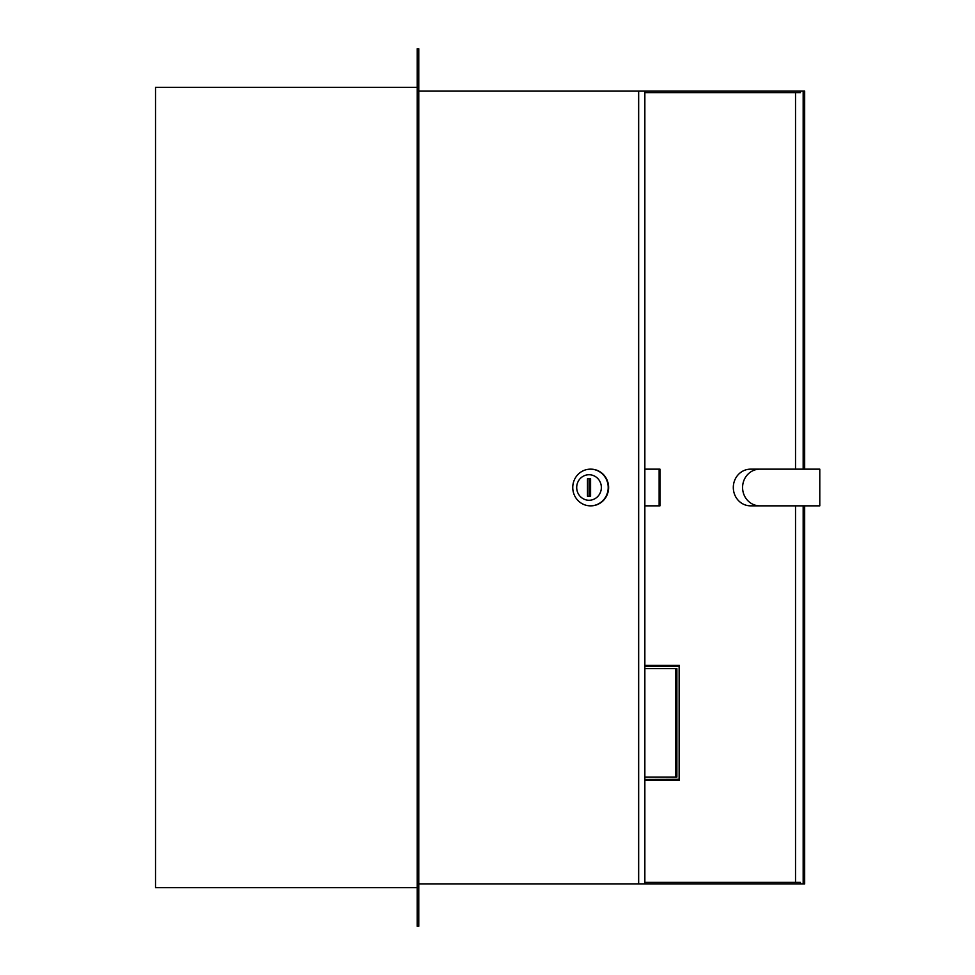 <?xml version="1.0" encoding="UTF-8"?>
<svg xmlns="http://www.w3.org/2000/svg" width="975" height="975" viewBox="0 0 975 975"><rect width="100%" height="100%" fill="white"/><g stroke="black" fill="none" stroke-linecap="round" stroke-linejoin="round"><path stroke-width="1.46" d="M417.178 926.25L417.178 48.75L418.775 48.75L418.775 926.25L417.178 926.25M417.178 87.36L155.525 87.36L155.525 887.64L417.178 887.64M733.31 487.5A18.342 17.245 -90 0 1 750.543 469.158L759.83 469.158A18.342 17.245 90 0 0 742.584 487.5A18.342 17.245 90 0 0 759.83 505.842L750.543 505.842A18.342 17.245 -90 0 1 733.31 487.5M795.527 505.842L795.527 882.375L644.853 882.375L800.438 882.375L800.438 883.972L644.853 883.972L644.853 91.028L800.438 91.028L800.438 92.625L644.853 92.625L795.527 92.625L795.527 469.158M644.853 665.389L679.331 665.389L679.331 780.268L644.853 780.268M803.168 505.842L803.168 883.972L804.668 883.972L804.668 505.842M804.668 469.158L804.668 91.028L800.438 91.028M803.168 883.972L800.438 883.972M678.795 665.389L678.795 666.193M678.795 779.464L678.795 780.268M803.168 91.028L803.168 469.158M759.83 505.842L819.792 505.842L819.792 469.158L759.83 469.158M155.525 878.39L155.525 471.547M677.893 666.193L644.853 666.193L679.136 666.352L679.136 779.305L644.853 779.464L677.893 779.464M676.882 668.582L644.853 668.582L675.785 668.582L675.785 777.075L644.853 777.075L676.882 777.075L676.882 668.582M576.7 487.5A12.76 12.334 -90 0 0 589.022 500.26A12.76 12.334 -90 0 0 601.356 487.5A12.76 12.334 -90 0 0 589.022 474.74A12.76 12.334 -90 0 0 576.7 487.5M608.193 487.5A18.342 17.721 90 0 1 590.472 505.842A18.342 17.721 90 0 1 572.752 487.5A18.342 17.721 90 0 1 590.472 469.158A18.342 17.721 90 0 1 608.193 487.5M590.679 505.842A18.342 17.721 -90 0 0 590.887 505.842A18.342 17.721 -90 0 0 608.607 487.5A18.342 17.721 -90 0 0 590.887 469.158A18.342 17.721 -90 0 0 590.679 469.158M644.853 883.972L638.662 883.972L638.662 91.028L418.775 91.028M644.853 91.028L638.662 91.028M418.775 883.972L638.662 883.972M590.57 496.275L590.57 478.725L587.486 478.725L587.486 496.275L590.57 496.275L589.132 496.275L589.132 478.725L590.57 478.725M644.853 469.158L659.137 469.158L659.137 505.842L644.853 505.842M659.137 505.842L659.965 505.842L659.965 469.158L659.137 469.158"/></g></svg>
